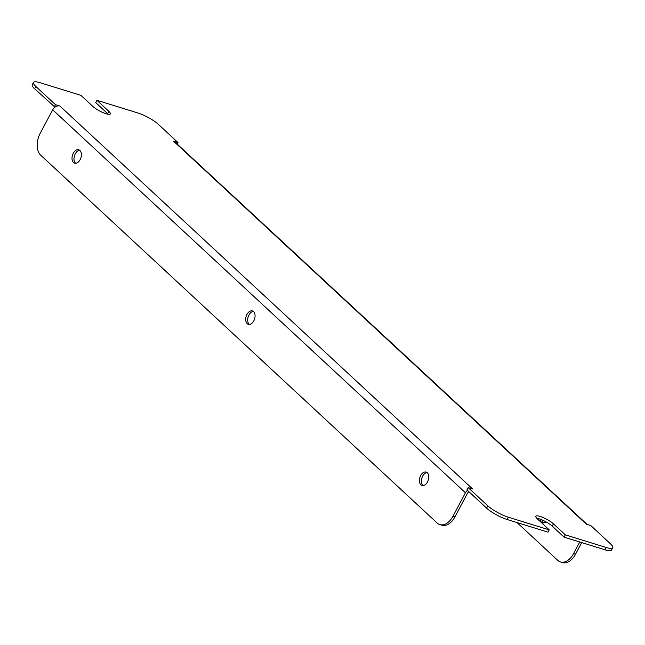 <?xml version="1.0" encoding="UTF-8"?>
<svg xmlns="http://www.w3.org/2000/svg" width="645" height="645" viewBox="0 0 645 645"><rect width="100%" height="100%" fill="white"/><g stroke="black" fill="none" stroke-linecap="round" stroke-linejoin="round"><path stroke-width="0.97" d="M420.863 484.79A6.998 4.41 -72.8 0 0 421.991 485.459A6.998 4.41 -72.8 0 0 427.925 481.041A6.998 4.41 -72.8 0 0 427.264 472.753A6.998 4.41 -72.8 0 0 426.135 472.084A6.998 4.41 -72.8 0 0 420.201 476.502A6.998 4.41 -72.8 0 0 420.863 484.79M423.039 485.572A6.998 4.41 107.2 0 1 422.838 485.403A6.998 4.41 107.2 0 1 421.886 477.889A6.998 4.41 107.2 0 1 427.063 472.575M247.18 323.645A6.998 4.41 -72.8 0 0 248.309 324.314A6.998 4.41 -72.8 0 0 254.243 319.896A6.998 4.41 -72.8 0 0 253.582 311.608A6.998 4.41 -72.8 0 0 252.453 310.938A6.998 4.41 -72.8 0 0 246.519 315.357A6.998 4.41 -72.8 0 0 247.18 323.645M249.357 324.427A6.998 4.41 107.2 0 1 249.155 324.258A6.998 4.41 107.2 0 1 248.204 316.743A6.998 4.41 107.2 0 1 253.38 311.43M73.498 162.5A6.998 4.41 -72.8 0 0 74.627 163.169A6.998 4.41 -72.8 0 0 80.561 158.751A6.998 4.41 -72.8 0 0 79.899 150.462A6.998 4.41 -72.8 0 0 78.771 149.793A6.998 4.41 -72.8 0 0 72.837 154.211A6.998 4.41 -72.8 0 0 73.498 162.5M75.675 163.282A6.998 4.41 107.2 0 1 75.473 163.112A6.998 4.41 107.2 0 1 74.522 155.598A6.998 4.41 107.2 0 1 79.698 150.285M540.075 519.128A6.998 4.41 -72.8 0 0 541.478 522.128A6.998 4.41 -72.8 0 0 542.606 522.789A6.998 4.41 -72.8 0 0 546.041 521.886M542.082 519.926A6.998 4.41 -72.8 0 0 543.453 522.74A6.998 4.41 -72.8 0 0 543.654 522.91M565.31 534.842L606.211 547.508A16.665 3.749 28 0 0 612.75 547.75L611.533 550.04A16.665 3.749 -152 0 1 604.994 549.798L564.085 537.14L565.31 534.842L553.458 523.853A10.828 2.435 28 0 0 540.107 516.435A10.828 2.435 28 0 0 535.858 516.282A10.828 2.435 28 0 0 537.39 518.878L549.242 529.876L508.333 517.209L507.115 519.507L548.024 532.165L549.242 529.876M564.085 537.14L552.233 526.143A10.828 2.435 28 0 0 538.889 518.725A10.828 2.435 28 0 0 536.721 518.209M612.75 547.75A16.665 3.749 28 0 0 610.396 543.751L590.78 525.546L586.329 524.175L173.586 141.215L178.028 142.593L158.412 124.388A16.665 3.749 28 0 0 137.885 112.98L96.976 100.322L95.758 102.611L107.61 113.609L108.828 111.319L96.976 100.322M173.586 141.215A5.999 4.459 -47.1 0 1 174.916 141.981L587.103 524.409M177.222 144.117L178.028 142.593M108.828 111.319A10.828 2.435 28 0 1 110.359 113.915A10.828 2.435 28 0 1 103.015 112.601A10.828 2.435 28 0 1 92.767 106.344L80.915 95.347L40.006 82.689A16.665 3.749 28 0 0 33.467 82.447A16.665 3.749 28 0 0 35.822 86.446L34.604 88.736L54.97 107.167A5.999 4.459 -47.1 0 1 59.888 106.022L472.64 488.983L468.189 487.604L487.805 505.801A16.665 3.749 28 0 0 508.333 517.209M54.22 106.941L55.438 104.643L59.888 106.022M507.115 519.507A16.665 3.749 -152 0 1 486.588 508.099L466.972 489.894L468.189 487.604M34.604 88.736A16.665 3.749 -152 0 1 32.25 84.745L33.467 82.447M108.279 114.278A10.828 2.435 28 0 0 107.61 113.609M35.822 86.446L55.438 104.643M468.947 491.732A3.33 2.475 132.9 0 0 467.423 493.377L454.918 516.887A16.665 10.497 107.2 0 1 441.825 525.215L439.842 524.603A16.665 10.497 -72.8 0 0 452.943 516.274L465.448 492.764A5.999 4.459 132.9 0 1 467.448 490.337M439.842 524.603A16.665 10.497 -72.8 0 1 437.149 523.022L40.748 155.235A16.665 10.497 -72.8 0 1 40.192 133.313L52.697 109.803A5.999 4.459 -47.1 0 1 54.97 107.167M579.742 541.985L573.558 553.604L575.534 554.216A16.665 10.497 107.2 0 1 562.44 562.553L560.457 561.94A16.665 10.497 -72.8 0 0 573.558 553.604M581.717 542.598L575.534 554.216M560.457 561.94A16.665 10.497 -72.8 0 1 557.764 560.36L517.048 522.579M486.588 508.099L487.805 505.801M604.994 549.798L606.211 547.508M52.697 109.803L465.448 492.764M452.943 516.274L454.918 516.887M552.233 526.143L553.458 523.853"/></g></svg>
